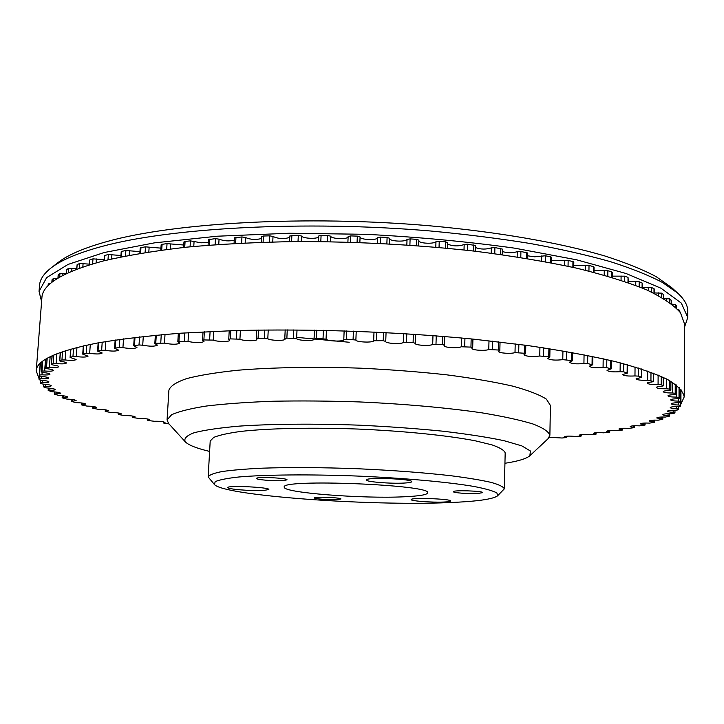 <?xml version="1.0" encoding="UTF-8"?>
<svg xmlns="http://www.w3.org/2000/svg" width="724" height="724" viewBox="0 0 724 724"><rect width="100%" height="100%" fill="white"/><g stroke="black" fill="none" stroke-linecap="round" stroke-linejoin="round"><path stroke-width="1.09" d="M549.263 437.287L562.086 438.011L566.24 437.522L564.34 436.798C565.987 436.029 569.507 435.902 574.91 436.436L580.929 436.129L579.227 435.169C580.739 434.4 584.214 434.255 589.653 434.735L596.024 434.192L593.336 433.323C594.73 432.563 598.142 432.4 603.599 432.825L609.735 432.219L606.585 431.278C607.861 430.518 611.219 430.327 616.667 430.708L622.54 430.029L618.893 429.024C620.052 428.264 623.337 428.056 628.767 428.382L634.342 427.64L630.161 426.554C631.201 425.803 634.414 425.567 639.799 425.857L645.066 425.033L640.288 423.884C641.229 423.142 644.351 422.879 649.672 423.115L654.587 422.237L649.175 421.015C650.016 420.273 653.048 419.992 658.288 420.173L662.813 419.232L656.722 417.938C657.464 417.214 660.406 416.906 665.528 417.042L669.564 416.11L668.044 415.712C664.777 415.531 663.039 415.187 662.822 414.68C663.483 413.956 666.297 413.639 671.293 413.712L673.872 413.476L674.922 412.707L673.184 412.318C669.573 412.146 667.637 411.784 667.365 411.232C667.935 410.517 670.641 410.182 675.474 410.209L677.963 409.938L678.641 409.123L676.687 408.743C672.732 408.598 670.578 408.218 670.252 407.603C670.741 406.906 673.311 406.553 677.963 406.535L680.352 406.218L680.641 405.359L678.469 405.006C674.135 404.888 671.772 404.499 671.365 403.829C671.791 403.141 674.225 402.77 678.659 402.707L680.922 402.354L680.786 401.476L678.406 401.114C673.709 401.042 671.112 400.634 670.623 399.901C670.976 399.232 673.257 398.852 677.465 398.743L679.583 398.381L679.012 397.44L676.424 397.105C671.347 397.078 668.505 396.652 667.917 395.847C668.216 395.204 670.334 394.806 674.288 394.661L676.261 394.29L675.202 393.295L672.415 392.978C666.967 393.005 663.881 392.58 663.175 391.693C663.41 391.069 665.374 390.67 669.048 390.48L670.858 390.1L669.293 389.06L666.315 388.77C660.496 388.86 657.166 388.426 656.315 387.467C656.514 386.86 658.297 386.453 661.673 386.236L663.329 385.856L661.22 384.761L658.071 384.507C651.89 384.67 648.297 384.227 647.301 383.177C647.446 382.607 649.057 382.2 652.116 381.955L653.41 381.403L647.627 380.218C641.111 380.471 637.265 380.019 636.079 378.878L641.681 377.285L638.414 376.118L634.966 375.937C628.142 376.281 624.043 375.837 622.649 374.598L627.545 373.032L623.672 371.846L620.106 371.702C613.002 372.154 608.649 371.711 607.029 370.362L611.219 368.86L606.721 367.647L603.074 367.548C595.734 368.118 591.128 367.683 589.255 366.226L592.748 364.796L587.635 363.566L583.924 363.52C576.413 364.217 571.571 363.792 569.408 362.226L572.241 360.887L571.372 360.516L562.774 359.665C555.136 360.498 550.077 360.081 547.597 358.407L549.815 357.176L548.738 356.76L539.751 356.018C532.049 356.995 526.791 356.588 523.959 354.796L525.606 353.71L524.33 353.249L515.008 352.624C510.99 354.018 498.239 353.104 498.682 351.457L499.831 350.525L498.32 350.018L488.763 349.529C485.279 351.086 471.496 350.172 471.958 348.416L472.691 347.656L470.944 347.113L461.233 346.76C458.41 348.479 443.559 347.583 444.047 345.71L444.446 345.149L442.436 344.57L432.69 344.353C430.617 346.244 414.689 345.366 415.196 343.384L413.096 342.416L403.395 342.343C402.191 344.398 385.195 343.547 385.711 341.457L383.213 340.678L373.656 340.751C373.439 342.932 355.719 342.19 355.873 340.018L346.398 339.149L343.782 339.683C344.126 341.828 326.913 341.294 326.062 339.131L316.406 338.398L314.153 339.158C314.506 341.194 298.36 340.769 296.605 338.696L286.867 338.108L284.776 338.524L285.075 339.076C285.419 341.004 270.342 340.687 267.799 338.723L258.079 338.271L256.242 338.678L256.848 339.447C257.174 341.266 243.164 341.049 239.934 339.194L230.332 338.895L228.748 339.275L229.734 340.262C230.042 341.963 217.073 341.828 213.272 340.099L203.878 339.945L202.53 340.307L203.987 341.484C200.955 343.067 195.634 343.04 188.041 341.42L178.955 341.411L177.823 341.746L179.823 343.113C177.154 344.597 172.031 344.606 164.475 343.14L155.76 343.267L154.818 343.574L157.425 345.113C155.081 346.506 150.185 346.543 142.719 345.221L139.017 344.959L133.705 345.764L136.945 347.448C134.908 348.76 130.239 348.823 122.935 347.638L119.279 347.429L114.582 348.271L118.51 350.09C116.745 351.312 112.311 351.402 105.224 350.362L101.65 350.208L97.577 351.077L102.193 353.004C100.672 354.145 96.491 354.262 89.667 353.339L86.192 353.24L82.726 354.136L88.056 356.163C86.744 357.222 82.826 357.348 76.291 356.552L72.952 356.507L70.083 357.412L76.12 359.511C74.997 360.498 71.341 360.642 65.133 359.964L61.938 359.964L59.64 360.878L61.232 361.385C64.526 361.873 66.237 362.425 66.373 363.032C65.422 363.937 62.02 364.1 56.155 363.52L53.142 363.566L51.395 364.48L53.142 365.005C56.734 365.484 58.626 366.045 58.807 366.679C58.001 367.521 54.852 367.692 49.35 367.213L46.508 367.294L45.277 368.199L47.187 368.733C51.069 369.204 53.124 369.765 53.35 370.426C52.671 371.195 49.775 371.385 44.635 370.987L41.992 371.113L41.259 372L43.313 372.534C47.449 372.987 49.666 373.548 49.956 374.236C49.386 374.942 46.725 375.141 41.965 374.824L39.521 374.978L39.241 375.847L39.006 378.869L41.241 378.688C45.63 378.933 48.065 378.733 48.535 378.091C48.182 377.376 45.82 376.815 41.44 376.389L39.241 375.856L40.2 363.394L39.006 378.869L39.15 379.747L41.485 380.254C46.074 380.652 48.58 381.213 49.006 381.946C48.617 382.543 46.399 382.743 42.372 382.562L40.354 382.779L40.897 383.639L43.34 384.118C48.128 384.489 50.771 385.041 51.268 385.792C50.942 386.335 48.942 386.544 45.268 386.408L43.44 386.598L44.381 387.512L46.915 387.955C51.875 388.29 54.635 388.833 55.214 389.603C54.952 390.1 53.151 390.308 49.82 390.218L48.227 390.489L52.11 391.747C57.205 392.037 60.083 392.571 60.753 393.358L54.445 394.155L58.807 395.467C64.02 395.72 67.006 396.245 67.766 397.042L62.146 397.829L66.907 399.105C72.21 399.313 75.287 399.82 76.147 400.634L71.178 401.404L76.301 402.644C81.676 402.806 84.844 403.304 85.803 404.128L81.432 404.879L86.88 406.083C92.31 406.191 95.559 406.671 96.627 407.512L92.817 408.236L98.564 409.386C104.021 409.458 107.342 409.92 108.519 410.77L105.224 411.458L111.243 412.571C116.709 412.589 120.093 413.033 121.397 413.902L118.564 414.553L124.827 415.621C130.293 415.585 133.732 416.01 135.153 416.897L132.745 417.513L139.243 418.526C144.673 418.436 148.167 418.843 149.723 419.739L147.705 420.318L148.329 420.544L154.393 421.278C159.778 421.142 163.316 421.531 165.009 422.436L163.334 422.97L168.982 423.902M549.878 435.314L550.421 405.467L546.367 399.123C539.543 394.716 528.212 390.363 512.384 386.055C494.049 381.883 472.111 378.136 446.554 374.815C419.413 371.855 390.842 369.647 360.851 368.19C315.845 366.625 272.912 367.367 238.214 370.199C216.82 372.426 199.616 375.231 186.611 378.607C176.24 382.209 170.339 386.055 168.909 390.146L167.063 419.938L171.579 414.762C178.719 411.467 190.376 408.553 206.53 406.01C225.182 403.775 247.418 402.182 273.229 401.232C300.623 400.707 329.375 400.942 359.502 401.938C404.662 403.956 447.586 407.82 482.084 412.87C503.325 416.409 520.321 420.119 533.063 424.011C543.163 427.911 548.765 431.676 549.878 435.314L548.014 438.771L529.859 455.74L530.402 450.998L521.832 445.884L503.913 440.654C487.451 437.196 466.953 434.029 442.418 431.151C416.083 428.545 388.127 426.545 358.57 425.142C314.198 423.558 272.242 423.929 239.635 426.092C219.843 427.821 204.693 430.029 194.168 432.726C186.493 435.604 183.57 438.663 185.371 441.902C188.62 445.169 196.702 448.346 209.616 451.423M404.273 496.773C419.25 496.094 427.051 494.8 427.649 492.89C432.997 484.745 279.6 478.582 284.27 487.125C282.532 492.718 362.416 498.899 404.273 496.773M404.327 483.053C390.96 483.867 365.575 481.831 366.389 479.967C365.231 477.053 413.06 478.854 411.712 481.686C411.558 482.329 409.096 482.79 404.327 483.053M263.627 490.483C252.224 491.198 226.983 489.18 227.807 487.587C226.829 485.198 270.115 487.243 268.848 489.514L263.627 490.483M443.848 502.04C432.029 502.574 410.472 500.981 411.16 499.596C410.137 497.379 451.839 498.854 450.708 500.999C450.563 501.506 448.274 501.859 443.848 502.04M628.405 281.672L639.192 281.745L642.125 283.003L642.387 288.052M642.387 287.292L651.564 287.428L654.206 288.921L654.179 293.383M654.188 292.949L661.727 293.157L663.682 294.786M663.817 294.605L663.79 298.623L669.709 298.867L671.193 300.397M671.926 304.18L675.555 304.542L676.569 305.962M678.017 309.736L679.311 310.125L679.872 311.438M47.956 285.066L48.707 283.781L50.499 283.509M52.074 279.88L53.286 278.532L57.359 278.523M58.273 274.785L59.956 273.364L66.183 273.609M66.174 273.717L66.481 269.618L68.78 268.342L76.617 268.776M76.581 269.274L77.151 264.541L79.785 263.482L89.233 264.124M89.179 264.93L89.857 259.862L92.98 258.857L104.03 259.681M103.948 260.785L104.763 255.454L108.365 254.513L120.953 255.509M120.863 256.911L121.216 251.699L121.813 251.355L125.885 250.495L139.958 251.644M139.85 253.364L140.203 248.015L140.954 247.617L145.479 246.848L160.936 248.133M160.809 250.196L161.153 244.739L162.095 244.305L167.036 243.626L183.76 245.02M183.615 247.454L183.95 241.916L185.091 241.445L190.421 240.875L201.127 242.812L208.268 242.341M208.096 245.201L208.422 239.599L215.462 238.639L219.055 239.164C224.096 241.056 229.155 241.382 234.25 240.151M234.069 243.454L234.386 237.816L241.952 236.947L245.445 237.535C250.821 239.716 256.169 240.024 261.5 238.468M261.726 236.848L263.418 236.033L269.654 235.834L273.02 236.495C278.677 238.956 284.251 239.237 289.745 237.336M289.881 236.151L291.881 235.381L298.315 235.318L301.501 236.042C303.039 238.594 317.519 239.219 318.714 236.775M318.75 235.952L318.497 241.563L318.75 235.952L321.085 235.336L327.637 235.409L330.624 236.187C331.402 239.029 347.9 239.608 348.126 236.802M348.135 236.531L347.9 242.106L348.135 236.531L350.733 235.915L357.339 236.124L360.081 236.947C359.9 239.906 377.412 240.639 377.656 237.689L380.507 237.101L387.105 237.445L389.593 238.268L389.376 243.843L389.593 238.268M389.575 238.639C389.784 241.4 405.883 242.106 407.033 239.4L410.11 238.884L416.626 239.354L418.861 240.151L418.635 245.771L418.861 240.151M418.825 241.074C419.992 243.554 434.11 244.06 435.966 241.689L439.242 241.246L445.613 241.843L447.486 242.775M447.541 244.06C452.835 246.323 458.382 246.477 464.165 244.531L467.595 244.16L475.487 245.581L475.324 251.237M475.433 247.545C480.582 249.454 485.885 249.563 491.352 247.879L494.908 247.581L502.284 249.065L502.148 254.703M502.23 251.481C507.162 253.056 512.176 253.129 517.28 251.69L520.909 251.481L527.751 253.002L527.624 258.604M527.687 255.825L534.674 256.812L545.389 255.789L550.593 256.803L551.652 257.355L551.552 262.884M551.588 260.513L568.15 260.468L572.946 261.554L573.806 262.052L573.725 267.5M573.752 265.5L589.019 265.464L593.372 266.604L594.069 267.047L593.997 272.387M594.015 270.722L607.87 270.713L611.771 271.907L612.314 272.287L612.251 277.482M612.269 276.134L624.613 276.161L628.034 277.392L628.396 282.722M448.219 502.619C476.238 501.533 492.664 499.298 497.479 495.913L496.954 492.972C493.089 490.845 485.388 488.673 473.84 486.438C447.767 482.003 403.757 478.021 356.525 476.021C309.284 474.22 265.093 474.663 238.748 476.998C227.065 478.293 219.209 479.849 215.191 481.65L214.431 484.546C224.259 495.714 368.679 506.094 448.219 502.619M337.076 499.632C329.429 500.022 313.854 498.836 314.37 497.895C313.745 496.42 341.701 497.596 340.941 498.999L337.076 499.632M477.36 493.524C468.509 493.967 452.88 492.791 453.387 491.696C452.645 489.931 483.532 490.935 482.727 492.655L477.36 493.524M282.984 480.646C274.432 481.234 255.934 479.704 256.558 478.437C255.853 476.519 287.917 477.994 287.003 479.84L282.984 480.646M214.431 484.546L208.159 476.926C209.227 474.962 213.833 473.17 221.969 471.559C232.16 470.102 245.563 468.971 262.188 468.175C289.862 467.251 321.402 467.423 356.814 468.7C392.227 470.274 423.676 472.627 451.188 475.768C467.695 477.894 480.962 480.093 490.999 482.365C498.99 484.618 503.433 486.772 504.338 488.827L497.479 495.913M504.338 488.827L505.18 452.871C504.293 450.292 499.877 447.622 491.931 444.862L475.225 440.798C447.767 435.477 404.463 431.052 358.407 429.07C312.343 427.35 268.83 428.291 241.029 431.395C228.458 433.097 219.363 435.097 213.743 437.377L210.204 441.025L208.159 476.926M504.936 463.279C518.049 461.251 526.357 458.735 529.859 455.74M185.371 441.902L168.647 423.54L167.063 419.938M684.424 327.447L687.782 317.456L687.8 311.411C687.881 305.483 684.47 299.347 677.564 293.003L662.27 282.351C648.604 275.22 631.192 268.287 610.033 261.545C586.784 255.011 560.313 249.011 530.592 243.563C499.298 238.513 466.012 234.332 430.726 231.01C304.569 220.141 169.434 227.798 101.079 246.676C77.74 253.074 61.115 260.133 51.196 267.853C43.811 273.609 39.91 279.455 39.521 285.374L39.051 291.401L41.594 301.627M687.782 317.456L681.32 303.103L660.994 288.215L626.043 273.5L576.756 259.844L514.755 248.178C467.985 241.671 418.481 237.047 366.235 234.323L289.175 233.246L217.082 236.223L154.348 242.875L104.12 252.54L68.101 264.405L46.644 277.618L39.051 291.401M296.668 337.357L349.221 342.253M57.649 262.848L58.101 262.495C67.975 254.821 84.382 247.807 107.315 241.454C174.511 222.693 306.315 215.091 429.359 225.761C498.619 231.988 560.195 242.848 604.603 255.898C625.364 262.568 642.487 269.446 655.962 276.523L671.537 287.5M39.033 378.598L36.227 370.851C36.417 360.398 56.789 351.122 97.342 343.031C120.899 339.031 148.764 335.746 180.946 333.185L233.888 330.615C309.419 328.606 396.263 331.673 473.36 339.131L527.751 345.538C561.1 350.452 590.268 355.801 615.237 361.584C637.5 367.502 654.976 373.484 667.655 379.539C677.619 385.53 683.148 391.313 684.225 396.879L680.641 404.553M680.071 405.123L678.669 406.372M684.225 396.879L684.442 323.7L680.47 312.732C673.854 305.157 662.578 297.537 646.641 289.862C627.952 282.269 604.685 275.048 576.838 268.206C546.548 261.717 512.854 256.079 475.759 251.282C417.268 244.784 357.439 241.544 296.27 241.554C256.948 242.214 220.25 244.097 186.195 247.192C154.266 250.902 126.582 255.5 103.143 260.993C62.753 271.989 42.336 284.288 41.883 297.89L36.227 370.851M635.781 281.546L635.744 285.41M635.048 366.959L634.966 375.937M639.192 281.745L639.147 286.74M638.487 368.018L638.414 376.118M642.125 283.003L642.088 287.926M641.455 368.959L641.392 377.077M648.288 287.175L648.27 290.586M647.69 371.068L647.627 380.218M651.564 287.428L651.528 292.098M650.994 372.263L650.93 380.444M654.007 288.695L653.98 293.283M653.464 373.195L653.41 381.403M658.614 292.849L658.596 295.663M658.125 375.068L658.071 384.507M661.727 293.157L661.709 297.392M661.265 376.435L661.22 384.761M663.691 294.424L663.664 298.55M663.247 377.34L663.202 385.72M666.768 298.514L666.759 300.496M666.37 378.869L666.315 388.77M669.709 298.867L669.691 302.505M669.329 380.444L669.293 389.06M671.193 300.134L671.175 303.6M670.831 381.304L670.786 390.01M672.795 304.152L672.795 304.876M672.46 382.299L672.415 392.978M675.555 304.542L675.546 307.257M675.239 384.154L675.202 393.295M676.569 305.79L676.56 308.225L676.596 305.872M676.261 384.906L676.225 394.218M676.469 385.068L676.424 397.105M679.311 310.125L679.311 311.229M679.049 387.25L679.012 397.44M679.583 398.381L679.619 387.802L679.574 398.345M678.415 398.698L678.406 401.114M680.832 389.096L680.786 401.476M680.958 389.25L680.922 402.354L680.967 389.25M678.479 402.707L678.469 405.006M680.641 402.526L680.632 405.34L680.651 402.526M676.696 406.535L676.687 408.743M678.659 409.087L678.669 406.526L678.641 409.042M673.193 410.209L673.184 412.318M668.053 413.712L668.044 415.712M661.401 417.024L661.392 418.924M653.329 420.155L653.319 421.947M643.953 423.078L643.944 424.771M633.382 425.803L633.364 427.386M621.699 428.327L621.681 429.794M609.011 430.635L609.002 431.993M595.409 432.735L595.399 433.993M580.983 434.617L580.965 435.776M565.815 436.301L565.797 437.35M163.787 421.875L163.733 422.852M148.239 419.115L148.176 420.182M133.388 416.191L133.316 417.368M119.315 413.132L119.225 414.399M106.093 409.92L105.994 411.304M93.812 406.58L93.704 408.065M82.572 403.105L82.455 404.707M72.472 399.521L72.346 401.223M63.594 395.838L63.459 397.648M56.065 392.055L55.92 393.974M49.974 388.2L49.82 390.218M45.431 384.29L45.268 386.408M40.562 380.163L40.363 382.706L40.544 380.163M42.544 380.344L42.372 382.562M41.413 376.38L41.241 378.688M40.435 363.177L39.521 374.978M42.155 372.371L41.965 374.824M42.055 361.747L41.277 371.964M48.707 283.781L48.589 285.265M42.752 361.204L41.992 371.113M45.531 359.303L44.635 370.987M52.092 279.69L51.893 282.351M46.028 358.995L45.322 368.136M53.286 278.532L53.069 281.446M47.196 358.308L46.508 367.294M56.101 278.369L56.029 279.373M50.146 356.742L49.35 367.213M58.3 274.505L58.02 278.107M52.137 355.783L51.476 364.389M59.956 273.364L59.676 277.129M53.784 355.05L53.142 363.566M62.952 273.265L62.789 275.419M56.897 353.755L56.155 363.52M66.635 269.437L66.318 273.654M60.418 352.434L59.793 360.751M68.78 268.342L68.454 272.658M62.554 351.683L61.938 359.964M71.938 268.296L71.721 271.228M65.821 350.615L65.133 359.964M77.151 264.541L76.807 269.183M70.916 349.095L70.319 357.258M79.785 263.482L79.432 268.206M73.549 348.362L72.952 356.507M83.088 263.5L82.835 267.002M76.961 347.475L76.291 356.552M89.857 259.862L89.505 264.83M83.649 345.864L83.061 353.946M92.98 258.857L92.618 263.889M86.771 345.167L86.192 353.24M96.419 258.948L96.138 262.875M90.301 344.416L89.667 353.339M104.763 255.454L104.392 260.676M98.6 342.805L98.03 350.859M108.365 254.513L107.994 259.789M102.211 342.153L101.65 350.208M111.903 254.667L111.605 258.939M105.84 341.529L105.224 350.362M121.813 251.355L121.442 256.794M115.731 339.972L115.179 348.027M125.885 250.495L125.514 255.97M119.831 339.384L119.279 347.429M129.496 250.712L129.189 255.264M123.532 338.868L122.935 347.638M140.954 247.617L140.583 253.237M134.999 337.42L134.456 345.484M145.479 246.848L145.108 252.504M139.551 336.886L139.017 344.959M149.144 247.146L148.827 251.916M143.289 336.479L142.719 345.221M162.095 244.305L161.724 250.07M156.275 335.176L155.76 343.267M167.036 243.626L166.674 249.427M161.262 334.723L160.755 342.823M170.71 243.997L170.402 248.966M165.018 334.407L164.475 343.14M185.091 241.445L184.729 247.346M179.452 333.293L178.955 341.411M190.421 240.875L190.068 246.803M184.837 332.922L184.349 341.049M194.077 241.327L193.77 246.441M188.575 332.687L188.041 341.42M209.779 239.092L209.426 245.092M204.358 331.8L203.878 339.945M215.462 238.639L215.118 244.667M210.096 331.52L209.625 339.674M219.055 239.164L218.757 244.404M213.77 331.357L213.272 340.099M235.961 237.273L235.626 243.364M230.784 330.714L230.332 338.895M241.952 236.947L241.617 243.056M236.839 330.533L236.386 338.714M245.445 237.535L245.155 242.893M240.404 330.434L239.934 339.194M263.418 236.033L263.093 242.187M258.513 330.072L258.079 338.271M269.654 235.834L269.337 242.006M264.812 329.99L264.387 338.199M273.02 236.495L272.74 241.925M268.242 329.954L267.799 338.723M291.881 235.381L291.582 241.59M287.265 329.882L286.867 338.108M298.315 235.318L298.017 241.535M293.763 329.9L293.365 338.135M301.501 236.042L301.238 241.526M297.021 329.927L296.605 338.696M314.478 330.117L314.08 338.751M321.085 235.336L320.804 241.59M316.777 330.153L316.406 338.398M327.637 235.409L327.357 241.662M323.402 330.28L323.031 338.524M330.624 236.187L330.379 241.707M326.452 330.343L326.062 339.131M344.153 330.814L343.782 339.556L344.144 330.814M350.733 235.915L350.47 242.178M346.742 330.895L346.398 339.149M357.339 236.124L357.077 242.386M353.421 331.121L353.086 339.375M360.081 236.947L359.855 242.486M356.235 331.23L355.873 340.018M377.656 237.689L377.439 243.228M374 331.963L373.656 340.751M380.507 237.101L380.263 243.364M376.851 332.099L376.534 340.352M387.105 237.445L386.869 243.707M383.521 332.425L383.213 340.678M385.738 341.312L386.064 332.56L385.729 341.276M407.033 239.4L406.843 244.92M403.702 333.556L403.395 342.343M410.11 238.884L409.893 245.137M406.788 333.746L406.499 341.99M416.626 239.354L416.418 245.599M413.377 334.171L413.096 342.416M415.621 334.325L415.332 342.932M435.966 241.689L435.794 247.174M432.97 335.574L432.69 344.353M439.242 241.246L439.043 247.463M436.255 335.827L435.993 344.054M445.613 241.843L445.414 248.051M442.699 336.343L442.436 344.57M464.165 244.531L464.012 249.952M461.487 337.981L461.233 346.76M467.595 244.16L467.423 250.323M464.935 338.307L464.699 346.515M473.758 244.875L473.587 251.029M471.17 338.913L470.944 347.113M491.352 247.879L491.216 253.219M488.99 340.76L488.763 349.529M494.908 247.581L494.754 253.681M492.555 341.158L492.356 349.348M500.8 248.413L500.646 254.495M498.519 341.837L498.32 350.018M517.28 251.69L517.162 256.92M515.207 343.873L515.008 352.624M520.909 251.481L520.782 257.491M518.864 344.343L518.683 352.507M526.484 252.404L526.357 258.396M524.502 345.095L524.33 353.249M541.706 255.934L541.606 261.029M539.923 347.276L539.751 356.018M545.389 255.789L545.281 261.699M543.624 347.828L543.471 355.955M550.593 256.803L550.484 262.685M548.892 348.633L548.738 356.76M564.458 260.531L564.367 265.473M562.928 350.914L562.774 359.665M568.15 260.468L568.05 266.26M566.639 351.556L566.512 359.656M572.946 261.554L572.856 267.31M571.498 352.416L571.372 360.516M585.345 265.455L585.282 270.197M584.06 354.76L583.924 363.52M589.019 265.464L588.938 271.102M587.752 355.484L587.635 363.566M593.372 266.604L593.3 272.206M592.16 356.38L592.051 364.462M604.259 270.631L604.205 275.138M603.183 358.751L603.074 367.548M607.87 270.713L607.807 276.17M606.821 359.575L606.721 367.647M611.771 271.907L611.708 277.319M610.757 360.498L610.667 368.57M621.092 276.016L621.047 280.233M620.197 362.833L620.106 371.702M624.613 276.161L624.559 281.401M623.744 363.765L623.672 371.846M628.034 277.392L627.989 282.577M627.21 364.706L627.129 372.788M641.754 369.059L641.681 377.285M653.663 373.276L653.609 381.566M663.374 377.403L663.329 385.856M671.266 300.261L671.248 303.664M670.904 381.349L670.858 390.1M676.297 384.933L676.261 394.29M674.967 410.2L674.958 412.644M669.655 413.685L669.637 416.029M662.822 416.988L662.813 419.232M654.596 420.11L654.587 422.237M645.075 423.033L645.066 425.033M634.36 425.748L634.342 427.64M622.559 428.264L622.54 430.029M609.753 430.572L609.735 432.219M596.042 432.671L596.024 434.192M581.526 434.563L581.499 435.957M566.259 436.246L566.24 437.522M163.407 421.793L163.334 422.97M147.787 419.024L147.705 420.318M132.845 416.092L132.745 417.513M118.664 413.015L118.564 414.553M105.333 409.802L105.224 411.458M92.944 406.454L92.817 408.236M81.577 402.969L81.432 404.879M71.332 399.377L71.178 401.404M62.309 395.684L62.146 397.829M54.617 391.901L54.445 394.155M48.354 388.046L48.173 390.408M43.621 384.136L43.44 386.598M40.2 363.403L39.241 375.856M42.046 361.765L41.259 372M52.047 279.781L51.847 282.387M45.983 359.023L45.277 368.199M58.201 274.64L57.938 278.161M52.047 355.828L51.395 364.48M60.273 352.488L59.64 360.878M70.69 349.158L70.083 357.412M83.323 345.936L82.726 354.136M98.156 342.886L97.577 351.077M115.152 340.063L114.582 348.271M134.248 337.502L133.705 345.764M155.352 335.266L154.818 343.574M178.33 333.375L177.823 341.746M203.019 331.863L202.53 340.307M229.218 330.768L228.748 339.275M261.59 236.603L261.301 242.25M256.694 330.099L256.242 338.678M289.808 235.97L289.528 241.617M285.202 329.882L284.776 338.524M314.451 330.117L314.053 338.823M415.657 334.325L415.359 343.022M447.586 242.594L447.414 248.242M444.708 336.506L444.446 345.149M472.926 339.085L472.691 347.656M500.04 342.018L499.831 350.525M525.787 345.267L525.606 353.71M549.969 348.805L549.815 357.176M572.376 352.57L572.241 360.887M592.865 356.525L592.748 364.796M611.309 360.633L611.219 368.86M627.627 364.824L627.545 373.032M58.101 262.495L51.196 267.853M671.112 287.12L677.564 293.003"/></g></svg>
